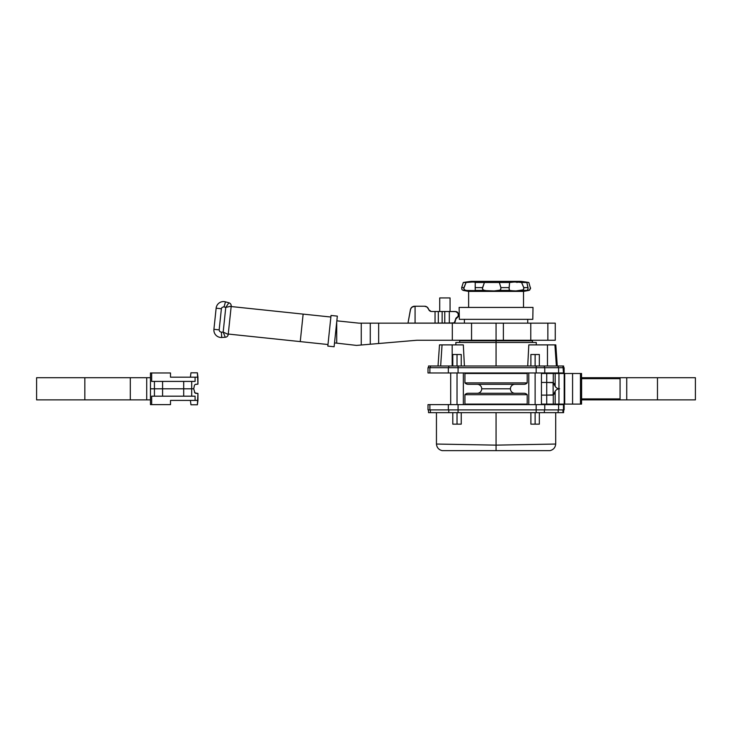 <?xml version="1.0" encoding="UTF-8"?>
<svg xmlns="http://www.w3.org/2000/svg" width="732" height="732" viewBox="0 0 732 732"><rect width="100%" height="100%" fill="white"/><g stroke="black" fill="none" stroke-linecap="round" stroke-linejoin="round"><path stroke-width="1.1" d="M228.219 334.414L231.202 306.168A3.166 3.166 0 0 0 228.896 302.792L225.456 301.84A7.384 7.384 0 0 0 216.141 308.181L213.918 329.318A7.384 7.384 0 0 0 221.714 337.47L225.282 337.251L223.178 332.09L228.238 334.423A3.166 3.166 0 0 1 225.282 337.251M439.813 297.933L449.96 297.933M555.14 323.151L358.881 323.151L336.839 320.836M226.966 305.637L227.981 304.137M231.202 306.168L226.344 307.266M226.755 307.175L227.259 307.065M229.326 306.598L231.193 306.177M227.881 334.259L227.405 334.039M226.06 333.417L224.605 332.749M225.767 307.394L223.178 332.09L221.393 332.2A2.114 2.114 0 0 1 221.265 332.2L219.691 331.505L219.161 329.876L221.384 308.739L221.814 307.669L223.489 306.845A2.114 2.114 0 0 1 224.047 306.918L225.767 307.394L228.896 302.792M330.873 317.029L231.166 306.543M327.817 346.099L331.038 315.455L337.333 316.114L334.112 346.758L327.817 346.099M303.139 314.11L300.248 341.606L327.982 344.525M554.755 340.252L530.773 340.252L530.773 323.151M471.554 323.151L471.554 340.252L530.773 340.252M471.554 340.252L452.312 340.252L452.312 323.151M378.929 343.491L416.92 340.252L452.312 340.252M361.544 344.973L370.813 344.186L361.544 344.973M378.654 323.151L378.654 343.518L356.53 345.403L336.72 343.152L336.72 321.988M378.654 343.518L416.92 340.252M228.274 334.048L300.248 341.606M334.515 342.905L336.72 343.152M458.543 314.037L456.338 311.631L449.32 311.503L449.32 323.105L454.288 322.803L456.1 318.054L458.168 316.718L458.186 313.095L455.441 311.503L457.418 312.198L458.561 314.129M455.533 319.308L458.351 316.553L458.607 315.867L457.161 317.139M410.634 308.867L407.998 323.105L410.423 309.563L411.613 307.413L414.55 306.223L424.542 306.223A4.218 4.218 0 0 1 428.586 309.243L427.067 307.056L424.542 306.223L415.071 306.223L415.071 323.105L407.998 323.105L435.046 323.105L415.071 323.105L415.071 306.223L412.308 306.864M456.091 318.054L455.057 321.979L453.95 322.968L435.046 323.105L435.046 311.503L455.441 311.503M456.649 317.478L456.109 318.036M456.082 318.081L455.597 319.07M458.076 316.773L458.589 316.023M457.564 312.317L456.457 311.667M431.624 311.503L438.322 311.503L438.322 323.105L435.046 323.105L435.046 311.503L431.624 311.503A3.166 3.166 0 0 1 428.586 309.243L428.769 309.709L428.586 309.243M411.613 307.413L412.455 306.781M414.55 306.223L413.809 306.287L414.55 306.223M413.241 306.433L414.074 306.25M410.954 308.236L411.375 307.669L410.954 308.236M458.58 314.293L458.607 315.867L458.186 313.095M455.816 318.512L455.615 319.015M431.111 311.457L428.769 309.709M427.067 307.056L427.57 307.504M457.226 312.052L456.576 311.713M444.772 311.503L444.772 323.105L449.32 323.105L449.32 311.503L444.772 311.503L444.772 323.105L442.137 323.105L442.137 311.503L444.772 311.503M442.137 311.503L438.322 311.503L438.322 323.105L442.137 323.105L442.137 311.503M465.442 282.14A211.063 211.063 0 0 1 471.271 281.363A211.063 211.063 0 0 0 465.442 282.14L463.31 282.488L466.055 282.488L463.31 282.488L461.672 287.612L463.859 287.612L461.672 287.612L461.892 289.497L463.136 290.394L465.817 290.394L464.134 289.488L463.731 288.088L466.055 282.488L472.469 282.012L484.419 282.488L475.224 282.488L475.178 287.612L482.479 287.612L475.178 287.612L475.233 290.394L484.2 290.394L482.717 289.488L482.379 288.088L484.419 282.488L492.197 282.012L509.609 282.488L499.352 282.488L500.917 287.612L509.069 287.612L500.917 287.612L500.734 289.497L499.535 290.394L509.527 290.394L509.051 288.088L509.609 282.488L514.193 282.012L526.866 282.488L521.559 282.488L523.819 287.612L528.037 287.612L523.819 287.612L523.536 289.497L521.806 290.394L526.976 290.394L527.873 289.488L528.037 287.612L526.866 282.488L525.457 282.04L526.692 282.14A211.063 211.063 0 0 0 520.873 281.363A211.063 211.063 0 0 1 526.692 282.14L528.833 282.488L530.554 288.591L528.998 290.394L526.134 290.924L526.976 290.394L514.175 290.979L509.527 290.394L492.169 290.979L463.136 290.394L468.626 291.391L468.626 307.431L468.626 291.391L466 290.924M523.508 291.391L523.508 307.431L523.508 291.391L526.692 290.824L523.508 291.391L468.626 291.391L523.508 291.391M533.006 307.431L532.795 319.353L533.006 307.431L459.129 307.431L459.339 319.353L459.129 307.431L533.006 307.431M496.937 282.085L495.811 282.149M517.744 282.131L516.911 282.488M520.873 281.363L471.271 281.363L520.873 281.363M459.339 319.353L532.795 319.353L459.339 319.353M530.462 287.612L529.666 290.11L525.457 290.952M525.741 290.97L527.452 290.11L528.111 288.591L526.866 282.488C525.054 282.012 525 281.893 526.692 282.14M465.213 290.787L466.403 290.97M461.672 287.612L461.892 289.497L463.136 290.394M467.721 290.631L464.893 290.11L463.74 288.591L466.055 282.488C471.527 281.857 474.583 281.857 475.224 282.488L475.233 290.394L472.451 290.979L467.721 290.631M486.085 290.631L483.367 290.11L482.388 288.591L484.419 282.488L499.352 282.488L500.999 288.088L500.212 290.11L494.201 290.943L486.085 290.631M510.296 290.631L509.39 290.284L509.069 289.067L509.609 282.488C511.741 281.857 515.721 281.857 521.559 282.488L523.947 288.088L523.179 289.845L515.904 290.943L510.296 290.631M477.227 384.309A4.484 4.484 0 0 1 481.72 388.793A4.484 4.484 0 0 0 477.227 384.309M510.424 388.793A4.484 4.484 0 0 1 514.907 384.309A4.484 4.484 0 0 0 510.424 388.793L481.72 388.793L510.424 388.793A4.484 4.484 0 0 0 514.907 393.276A4.484 4.484 0 0 1 510.424 388.793M546.722 372.963L546.722 373.494L546.722 372.963M554.92 385.965L553.282 382.717A2.114 2.114 0 0 0 552.285 382.461L541.451 382.461L546.722 382.461L546.722 395.124L546.722 373.494L553.282 373.494L553.282 382.717L546.722 382.461L546.722 373.494L541.451 373.494L564.189 373.494L564.189 404.101L555.167 404.101L555.167 391.199A5.28 5.28 0 0 1 558.955 388.829L558.955 404.101L558.955 388.829L559.596 388.793L558.955 388.756L558.955 373.494L558.955 388.756A5.28 5.28 0 0 1 555.167 386.386L555.167 373.494L555.167 386.386L553.282 382.717L553.282 373.494L564.701 373.494L564.701 404.101L572.58 404.101L572.58 373.494L564.701 373.494L564.701 404.101L564.189 404.101L564.189 373.494L572.58 373.494L572.58 404.101L580.449 404.101L580.449 373.494L581.547 373.494L581.547 404.101L581.547 373.494L572.58 373.494L580.449 373.494L580.449 404.101L553.282 404.101L553.282 394.877L555.167 391.199L555.167 404.101L546.722 404.101L546.722 404.622L546.722 395.124L553.282 394.877L553.282 404.101L546.722 404.101L546.722 395.124L541.451 395.124L552.285 395.124A2.114 2.114 0 0 0 553.282 394.877L553.685 394.594M532.475 342.466L532.475 340.773L496.067 340.773L496.067 366L496.067 342.466L536.08 342.466M527.717 366L528.815 344.891L527.717 366M536.272 344.891L536.272 342.466L455.862 342.466L455.862 344.891M461.242 366L461.242 354.498L457.024 354.498L457.024 366L457.024 354.498L461.16 354.498M539.338 366L539.338 354.498L535.119 354.498L535.119 366L535.119 354.498L539.255 354.498M527.205 394.713L527.205 404.101L464.939 404.101L464.939 394.713A4.218 4.218 0 0 1 468.105 393.276A4.218 4.218 0 0 0 464.939 394.713L527.205 394.713A4.218 4.218 0 0 0 524.039 393.276A4.218 4.218 0 0 1 527.205 394.713L464.939 394.713L464.939 404.101L527.205 404.101L527.205 394.713M477.227 393.276A4.484 4.484 0 0 0 481.72 388.793A4.484 4.484 0 0 1 477.227 393.276M468.105 384.309A4.218 4.218 0 0 1 464.939 382.882L464.939 373.494L527.205 373.494L527.205 382.882A4.218 4.218 0 0 1 524.039 384.309A4.218 4.218 0 0 0 527.205 382.882L527.205 373.494L464.939 373.494L464.939 382.882L527.205 382.882L464.939 382.882A4.218 4.218 0 0 0 468.105 384.309L524.039 384.309M516.042 372.963L516.042 373.494L516.042 372.963M476.093 373.494L476.093 372.963L476.093 373.494M516.042 404.101L516.042 404.622L516.042 404.101M476.093 404.622L476.093 404.101L476.093 404.622M457.024 372.963L457.024 404.622L457.024 372.963M461.16 424.148L457.024 424.148L457.024 412.647L457.024 424.148L461.242 424.148L461.242 412.647L496.067 412.647L496.067 445.138L555.698 444.04L496.067 445.138L555.698 444.04L496.067 445.138L496.067 450.638L549.997 450.638L442.146 450.638L496.067 450.638L442.146 450.638L496.067 450.638L496.067 445.138L436.446 444.04L496.067 445.138L436.446 444.04L496.067 445.138L496.067 412.647M539.255 424.148L535.119 424.148L535.119 412.647L535.119 424.148L539.338 424.148L539.338 412.647M535.119 372.963L535.119 404.622L535.119 372.963M562.945 366L563.475 372.963L564.134 372.963L564.134 367.693L558.589 367.693L558.589 372.963L558.589 367.693L544.754 367.693L544.754 372.963L544.754 367.693L536.172 367.693L536.172 372.963L563.475 372.963L563.613 366L558.168 366L558.168 367.693L558.168 366L544.379 366L544.379 367.693L544.379 366L458.076 366L458.076 372.963L536.172 372.963L536.172 367.693L448.35 367.693L448.35 372.963L448.35 367.693L429.885 367.693L429.885 372.963L429.885 367.693L428 367.693L428 372.963L458.076 372.963L458.076 366L448.771 366L448.771 367.693L448.771 366L430.389 366L430.389 367.693L430.389 366C427.927 366 427.927 366 430.389 366L562.945 366L562.945 367.693L428.476 367.693M439.667 344.891L442.055 344.891L440.655 366L442.055 344.891L463.319 344.891L464.417 366L463.319 344.891L452.184 344.891L452.184 366L452.184 344.891L439.502 344.891L438.029 366M547.463 366L547.463 344.891L528.815 344.891L554.92 344.891C556.091 344.891 556.091 344.891 554.92 344.891L547.463 344.891L547.463 366M456.054 342.466L496.067 342.466L496.067 340.773L459.659 340.773L459.659 342.466M562.945 412.647L558.168 412.647L562.945 412.647L562.945 409.902L562.945 412.647L563.613 412.647L563.613 409.902L428.476 409.902M563.475 409.902L564.134 409.902L564.134 404.622L563.475 404.622L563.475 409.902L563.475 404.622L558.589 404.622L558.589 409.902L563.475 409.902M558.589 409.902L558.589 404.622L544.754 404.622L544.754 409.902L558.589 409.902M544.754 409.902L544.754 404.622L536.172 404.622L536.172 409.902L544.754 409.902M563.475 404.622L536.172 404.622L536.172 409.902L458.076 409.902L458.076 404.622L536.172 404.622L448.35 404.622L448.35 409.902L458.076 409.902L458.076 404.622L429.885 404.622L429.885 409.902L448.35 409.902L448.35 404.622L428 404.622L428 409.902L429.885 409.902L429.885 404.622L428.476 404.622M428.531 409.902L428.531 412.647L430.389 412.647L430.389 409.902L430.389 412.647L448.771 412.647L448.771 409.902L448.771 412.647L536.172 412.647L536.172 409.902L536.172 412.647L544.379 412.647L544.379 409.902L544.379 412.647L558.168 412.647L558.168 409.902L558.168 412.647L428.65 412.647M458.076 412.647L458.076 409.902L458.076 412.647M555.698 412.647L555.698 444.04L551.992 444.095M436.446 412.647L436.446 444.04L440.152 444.095M530.892 412.647L530.892 424.148L535.119 424.148L530.975 424.148M452.797 412.647L452.797 424.148L457.024 424.148L452.879 424.148M523.902 384.309L468.233 384.309M468.233 393.276L523.902 393.276M524.039 393.276L468.105 393.276M563.475 372.963L428.476 372.963M430.389 366L428.531 366L428.531 367.693M536.172 366L536.172 367.693L536.172 366M530.975 354.498L535.119 354.498L530.892 354.498L530.892 366M452.879 354.498L457.024 354.498L452.797 354.498L452.797 366M556.384 366L554.92 344.891L556.384 366M557.281 366L555.798 344.891L554.92 344.891M459.833 340.773L532.301 340.773M620.068 398.922L581.611 398.922L581.611 378.664L620.068 378.664L581.611 378.664L581.611 398.922L620.068 398.922M589.992 399.873L589.992 398.922L590.01 399.873L581.547 399.873L583.276 399.873L583.276 398.922L583.276 399.873L589.992 399.873L590.01 398.922L589.992 399.873L611.156 399.873L611.156 398.922L611.156 399.873L590.01 399.873M553.859 394.42L555.167 391.199A5.28 5.28 0 0 1 558.955 388.829L559.596 388.793L558.955 388.829M555.131 391.254L554.682 392.142M554.618 392.306L554.408 393.102M583.276 377.712L583.276 378.664L583.276 377.712L581.547 377.712L590.01 377.712L583.276 377.712M611.156 378.664L611.156 377.712L602.125 377.712L602.125 378.664L602.125 377.712L590.01 377.712L590.01 378.664L590.01 377.712L611.156 377.712L611.156 378.664M602.125 398.922L602.125 399.873L602.125 398.922M695.263 377.712L620.077 377.712M620.068 377.712L611.156 377.712L620.068 377.712L620.068 399.873L626.729 399.873L626.729 377.712L620.068 377.712M695.263 399.873L657.473 399.873L695.4 399.873L695.4 377.712L657.473 377.712L657.473 399.873L626.729 399.873L626.729 377.712L657.473 377.712L657.473 399.873L620.077 399.873M620.068 399.873L611.156 399.873M541.451 404.101L546.722 404.101L541.451 404.101M558.955 388.756L559.596 388.793L558.955 388.756A5.28 5.28 0 0 1 555.167 386.386L554.682 385.453M581.547 404.101L580.449 404.101L581.547 404.101M553.163 394.932L553.108 382.635A2.114 2.114 0 0 1 553.282 382.717L554.142 383.577M553.282 394.877L554.243 393.798M554.371 384.273L554.243 383.797M197.942 400.404L197.402 404.778L197.942 400.404L170.501 400.404L170.501 404.622L150.453 404.622L150.453 388.793L150.453 404.622L151.67 404.622L151.67 396.186L151.67 404.622L170.501 404.622L170.501 400.404L195.096 400.404L195.096 396.186L191.692 396.186L191.692 388.793L183.695 388.793L183.695 396.186L191.692 396.186L191.692 388.793L193.715 388.793L194.95 392.947L193.715 388.793L183.695 388.793L183.695 396.186L162.586 396.186L162.586 388.793L154.434 388.793L154.434 396.186L162.586 396.186L162.586 388.793L183.695 388.793L154.434 388.793L154.434 396.186L151.67 396.186L195.096 396.186L195.096 400.404L197.942 400.404L197.942 393.441L197.402 404.778L197.942 400.404L197.402 404.778L191.18 404.778M84.83 377.712L36.6 377.712L36.6 399.873L84.83 399.873L84.83 377.712L36.874 377.712L84.83 377.712L84.83 399.873L130.305 399.873L130.305 377.712L84.83 377.712L84.83 399.873L36.874 399.873L130.305 399.873L130.305 377.712L146.72 377.712L36.6 377.712L36.6 399.873L92.223 399.873L84.83 399.873L84.83 377.712L130.305 377.712L84.83 377.712M150.453 377.712L146.72 377.712L146.72 399.873L92.223 399.873L130.305 399.873L130.305 377.712L150.453 377.712L146.72 377.712L146.72 399.873L146.72 377.712L150.453 377.712M150.453 399.873L130.305 399.873L150.453 399.873L130.305 399.873L130.305 377.712L146.72 377.712L146.72 399.873L150.453 399.873M150.453 388.793L154.434 388.793L150.453 388.793L150.453 372.963L150.453 388.793L162.586 388.793L162.586 381.409L154.434 381.409L154.434 388.793L150.453 388.793M194.95 392.947L197.942 393.441L195.59 393.313L194.483 392.379L196.313 393.441L195.252 393.157M190.411 400.404L190.942 404.778L197.402 404.778M197.942 377.19L195.096 377.19L195.096 381.409L151.67 381.409L154.434 381.409L154.434 388.793L183.695 388.793L162.586 388.793L162.586 381.409L183.695 381.409L183.695 388.793L193.715 388.793L194.483 385.206L193.715 388.793L191.692 388.793L191.692 381.409L183.695 381.409L183.695 388.793L191.692 388.793L191.692 381.409L195.096 381.409L195.096 377.19L170.501 377.19L170.501 372.963L151.67 372.963L151.67 381.409L151.67 372.963L150.453 372.963L170.501 372.963L170.501 377.19L197.942 377.19L197.942 384.154L197.402 372.808L197.942 377.19L197.402 372.808L197.942 377.19L197.402 372.808L190.942 372.808L190.411 377.19M194.483 385.206L194.95 384.648M195.59 384.282L197.942 384.154L195.252 384.437M191.18 372.808L197.402 372.808M221.393 332.2L221.714 337.47M225.456 301.84L224.047 306.918M219.161 329.876L213.918 329.318M221.384 308.739L216.141 308.181M547.865 323.151L547.865 340.252M503.387 323.151L503.387 340.252M496.067 323.151L496.067 340.252M370.273 344.232L370.273 323.151M361.251 345.001L361.251 323.151M439.712 297.933L439.712 311.503M450.061 297.933L450.061 311.503M527.726 323.151L527.726 319.353M464.408 323.151L464.408 319.353M555.268 340.252L555.268 323.151M553.108 404.622L553.108 404.101M553.108 373.494L553.108 372.963M463.356 372.963L463.356 404.622M541.451 372.963L541.451 404.622M528.788 372.963L528.788 404.622L528.788 372.963M555.698 444.04C555.332 447.563 553.438 449.768 549.997 450.638M436.446 444.04C436.803 447.563 438.706 449.768 442.146 450.638M450.692 372.963L450.692 404.622"/></g></svg>
